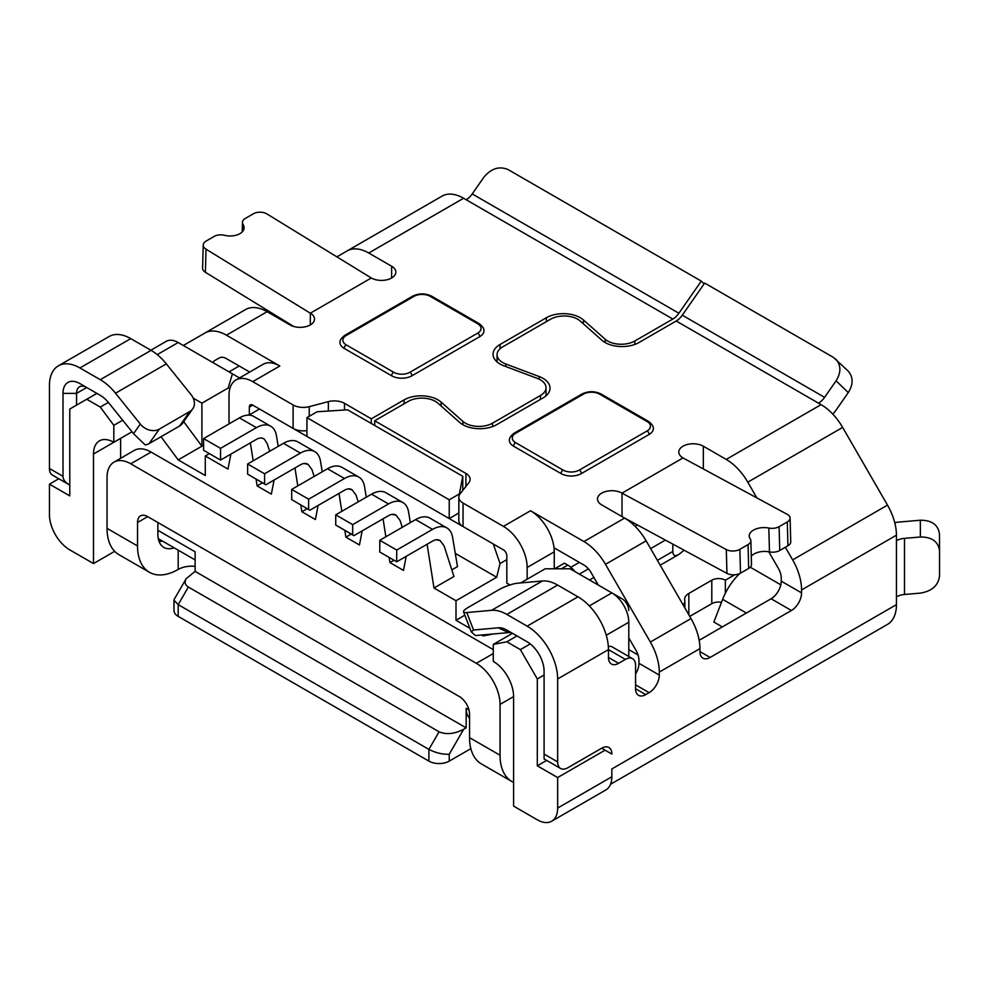 <?xml version="1.0" encoding="UTF-8"?>
<svg xmlns="http://www.w3.org/2000/svg" width="989" height="989" viewBox="0 0 989 989"><rect width="100%" height="100%" fill="white"/><g stroke="black" fill="none" stroke-linecap="round" stroke-linejoin="round"><path stroke-width="1.48" d="M684.128 550.23L678.788 554.47C674.906 556.622 672.928 555.608 672.829 551.429L672.829 544.123M633.9 523.057L632.49 523.873M589.493 579.987L593.894 577.452M561.455 568.786L567.81 565.127A19.162 11.064 60 0 1 574.943 571.593M567.81 565.127L564.422 563.174L554.681 568.786M588.43 568.86L579.331 574.127M459.391 494.92L459.391 493.919L449.229 499.791L306.936 417.642L317.098 411.77L347.596 409.817L462.778 476.315L462.778 490.408M628.794 637.893L635.976 650.342A14.378 8.295 -120 0 1 638.956 660.355L638.956 663.31A14.378 8.295 -60 0 1 635.568 674.016M622.019 516.617L622.019 493.14A14.378 8.295 0 0 0 601.683 493.14A14.378 8.295 0 0 0 597.48 499.012A14.378 8.295 0 0 0 601.683 504.872L624.578 518.088A43.12 24.898 -120 0 1 646.138 540.847L605.478 564.323A43.12 24.898 -120 0 0 583.918 541.564L530.537 510.744A33.539 19.36 60 0 1 554.013 547.77L583.918 565.04A14.378 8.295 -120 0 1 591.113 572.619L598.296 585.068M520.709 582.929L545.199 568.786L570.097 568.786L611.845 592.893A23.959 13.834 60 0 1 611.857 592.893A23.959 13.834 60 0 1 628.794 622.242L628.794 656.498M203.598 445.223L201.904 446.2L201.904 403.166L228.187 387.985L232.403 373.83L178.193 342.528A23.959 13.834 -120 0 0 166.214 341.341L150.847 350.217M209.371 453.63L205.292 455.978L205.292 475.536L178.193 459.885L201.904 446.2L183.707 421.685M459.391 493.919L462.778 476.315M608.346 646.398A14.378 8.295 -60 0 1 612.265 646.954L632.589 658.686A14.378 8.295 -60 0 1 635.568 665.276L635.568 688.74A14.378 8.295 120 0 0 638.548 695.329A14.378 8.295 120 0 0 645.73 694.612L649.118 692.659L635.568 684.833M469.923 628.324L456.003 620.288L464.83 615.183M485.253 634.691L483.114 635.927L481.532 635.025M455.274 553.358L496.663 577.255L500.051 563.557L506.825 559.65M496.663 577.255L456.003 600.731L456.003 620.288M205.292 455.978L227.989 469.083L230.882 454.112M274.077 480.036L271.357 494.129L257.128 485.908L262.419 482.855M300.792 505.008L301.855 511.733L307.146 508.68M301.855 511.733L315.404 519.546L318.112 505.466M344.84 530.438L345.89 537.151L351.182 534.097M345.89 537.151L359.452 544.976L362.159 530.895M389.122 557.413L389.938 562.58L394.005 560.231M389.938 562.58L403.487 570.406L406.207 556.325M379.776 540.278L396.713 550.057L396.713 561.801L379.776 552.023L379.776 540.278L415.615 519.596A28.743 16.603 120 0 1 429.98 518.162L446.929 527.953A28.743 16.603 120 0 1 452.566 537.212L457.499 566.61L451.825 569.887M427.1 544.259L433.986 588.01L453.951 576.488L444.11 545.916L440.204 540.662L436.198 539.784A14.378 8.295 -60 0 1 439.734 540.402A14.378 8.295 -60 0 1 439.944 540.526M433.986 588.01L456.003 600.731M358.216 501.868L356.015 495.056L352.109 489.802L348.116 488.925A14.378 8.295 -60 0 1 351.651 489.543A14.378 8.295 -60 0 1 351.861 489.666M269.663 451.281L267.253 443.814L264.508 439.4A14.378 8.295 -60 0 0 263.569 438.683A14.378 8.295 -60 0 0 256.374 439.4L220.547 460.083L203.598 450.304L203.598 438.572L220.547 448.351L256.374 427.656A28.743 16.603 120 0 1 270.751 426.234A28.743 16.603 120 0 1 276.401 435.494L278.218 446.348M339.004 493.4L341.835 511.338M249.339 415.133L249.339 407.072A4.797 2.769 60 0 1 250.328 404.884A4.797 2.769 60 0 1 252.727 405.119L259.501 409.026L250.464 414.243L250.229 415.232M458.834 513.019L449.229 518.57L449.229 499.791M229.769 388.9L228.187 387.985M193.263 398.171L201.904 403.166M96.885 393.387L86.723 399.247L100.272 407.072L108.37 402.399M86.723 399.247L69.774 409.038L69.774 495.885L49.45 484.153L49.45 514.663A28.743 16.603 -120 0 0 69.774 549.872L93.498 563.569L93.498 454.025A28.743 16.603 60 0 1 99.444 440.859A28.743 16.603 60 0 1 113.822 442.293L113.822 425.332L100.272 407.072M93.498 454.025L120.596 438.374L120.596 458.327M114.675 551.33L93.498 563.569M122.698 420.214L113.822 425.332M113.822 442.293L132.007 431.797M178.193 459.885L161.009 436.73M483.114 635.927L493.276 633.974M383.052 518.829L385.871 536.755M294.969 467.97L297.788 485.908M257.128 485.908L256.077 479.195M253.184 460.8L250.353 442.874M157.869 530.302L195.13 551.825L195.13 571.382L186.13 578.738L174.188 599.421L173.977 600.199L178.193 604.638L428.905 749.39C435.679 752.876 442.454 754.508 449.229 754.248L463.606 729.35C454.272 734.023 446.101 734.839 439.067 731.786L188.355 587.033C185.03 584.956 184.288 582.2 186.13 578.738M469.552 718.088A23.959 13.834 -60 0 1 466.165 708.309L466.165 727.867L195.13 571.382M530.252 643.926L520.375 649.625L506.825 641.799L516.987 635.927M546.657 760.417L537.311 765.82L537.311 678.961L520.375 649.625M537.311 678.961L544.086 675.054M605.07 750.169L601.683 748.216A14.378 8.295 -60 0 1 608.878 747.499A14.378 8.295 -60 0 1 611.845 754.075L605.07 750.169L557.648 777.552L557.648 808.062A28.743 16.603 -120 0 1 551.689 821.229A28.743 16.603 -120 0 1 537.311 819.807L513.6 806.109L513.6 696.577A28.743 16.603 -120 0 0 493.276 661.369L493.276 644.408L506.825 641.799M537.311 765.82L557.648 777.552M259.501 409.026L493.276 543.999L500.051 563.557M512.401 633.368L493.276 644.408M49.45 484.153L58.796 478.75M551.689 821.229L605.898 789.927A28.743 16.603 -120 0 0 611.845 776.773L611.845 768.947L896.442 604.638L896.442 535.173A43.12 24.898 -120 0 0 887.504 505.119L792.646 559.885L785.353 547.263M306.936 417.642L306.936 436.421M402.251 527.298L400.063 520.486L396.156 515.232L392.151 514.354A14.378 8.295 -60 0 1 395.699 514.972A14.378 8.295 -60 0 1 395.897 515.096M239.511 377.934L232.403 373.83M314.168 476.451L311.98 469.639L308.074 464.373L304.068 463.495A14.378 8.295 -60 0 1 307.604 464.113A14.378 8.295 -60 0 1 307.814 464.237M463.05 526.544A14.378 8.295 180 0 1 458.834 520.684L458.834 497.207A14.378 8.295 180 0 1 460.132 493.771L468.823 482.731A14.378 8.295 0 0 0 470.109 479.294A14.378 8.295 0 0 0 465.906 473.422L374.695 420.77L408.284 401.373A19.162 11.064 180 0 1 437.892 403.153L459.675 422.439A23.959 13.834 0 0 0 496.688 424.664L543.023 397.912A23.959 13.834 0 0 0 550.032 388.133A23.959 13.834 0 0 0 539.166 376.549L505.762 363.977A19.162 11.064 180 0 1 497.059 354.705A19.162 11.064 180 0 1 502.672 346.879L550.576 319.224A19.162 11.064 180 0 1 580.184 321.005L601.98 340.29A23.959 13.834 0 0 0 638.981 342.515L676.216 321.017L821.08 404.649L726.21 459.415L703.327 446.2A14.378 8.295 0 0 0 683.003 446.2A14.378 8.295 0 0 0 678.788 452.06A14.378 8.295 0 0 0 683.003 457.932L622.019 493.14L726.309 549.575L726.952 573.397A9.581 5.353 -1.5 0 0 740.501 573.15L739.859 549.328A9.581 5.353 178.5 0 1 726.309 549.575M628.794 610.497A9.581 5.538 -120 0 0 622.019 598.765L611.857 592.893M162.307 540.971A28.743 16.603 120 0 1 160.799 541.428A28.743 16.603 -60 0 1 158.747 540.538M220.547 460.083L220.547 448.351M203.598 438.572L239.437 417.877L256.374 427.656M270.751 426.234L253.814 416.456A28.743 16.603 120 0 0 239.437 417.877M263.47 438.622L264.508 439.4M265.806 484.808L247.646 474.164L247.646 464.002L264.582 473.78L264.582 483.942L265.806 484.808L300.421 464.818A14.378 8.295 -60 0 1 304.068 463.495M322.253 471.778L320.436 460.923A28.743 16.603 120 0 0 314.799 451.664A28.743 16.603 120 0 0 300.421 453.086L264.582 473.78M314.799 451.664L297.85 441.885A28.743 16.603 120 0 0 283.484 443.307L300.421 453.086M247.646 464.002L283.484 443.307M264.582 483.942L247.646 474.164M366.301 497.207L364.484 486.353A28.743 16.603 120 0 0 358.834 477.094A28.743 16.603 120 0 0 344.469 478.515L308.63 499.21L291.693 489.419L327.52 468.737L344.469 478.515M358.834 477.094L341.897 467.315A28.743 16.603 120 0 0 327.52 468.737M291.693 499.593L309.854 510.237L291.693 499.593L291.693 489.419M308.63 509.372L308.63 499.21M309.854 510.237L344.469 490.247A14.378 8.295 -60 0 1 348.116 488.925M352.677 534.802L335.728 525.023L335.728 514.849L352.677 524.627L352.677 534.802L353.889 535.667L388.504 515.677A14.378 8.295 -60 0 1 392.151 514.354M410.348 522.637L408.531 511.783A28.743 16.603 120 0 0 402.882 502.523A28.743 16.603 120 0 0 388.504 503.945L352.677 524.627M335.728 514.849L371.567 494.166L388.504 503.945M402.882 502.523L385.945 492.745A28.743 16.603 120 0 0 371.567 494.166M353.889 535.667L335.728 525.023M570.851 567.278L579.331 562.382M446.929 527.953A28.743 16.603 120 0 0 432.552 529.375L396.713 550.057M396.713 561.801L432.552 541.107A14.378 8.295 120 0 1 436.198 539.784M306.936 430.598A14.378 8.295 180 0 1 293.115 428.435L293.115 404.971L252.727 381.643L279.825 366.004L226.444 335.184A43.12 24.898 -120 0 0 204.884 333.046L183.324 345.495M76.549 405.119L76.549 393.387L62.999 393.387L62.999 476.327C63.098 479.541 65.076 482.311 68.958 484.622L69.774 485.067M68.958 484.622L52.429 475.079A14.378 8.295 -60 0 1 49.45 468.502L49.45 385.562A43.12 24.898 60 0 1 58.376 365.819A43.12 24.898 60 0 1 79.936 367.957L130.758 338.621A43.12 24.898 60 0 0 109.198 336.483L58.376 365.819M159.278 429.139L149.116 443.604L179.602 425.999L189.764 411.535L159.278 429.139A14.378 11.336 -144.9 0 1 140.314 424.058L115.515 393.214A43.12 24.898 -120 0 0 100.272 379.689L79.936 367.957M62.999 393.387A23.959 13.834 60 0 1 79.936 383.608L100.272 395.34A23.959 13.834 60 0 1 108.741 402.857L133.54 433.701L145.222 444.926A14.378 11.336 -144.9 0 0 149.116 443.604M179.602 425.999A14.378 11.336 35.1 0 0 182.557 423.304L192.731 408.853A14.378 11.336 35.1 0 0 191.124 394.722L166.337 363.865A43.12 24.898 -120 0 0 151.094 350.353L130.758 338.621M239.177 366.004L229.015 371.864M212.981 362.617A14.378 8.295 -120 0 1 215.046 360.379L219.261 357.944A14.378 8.295 -120 0 1 226.444 358.648L249.685 372.062M280.752 318.52L279.838 319.051M230.029 423.317L229.015 422.723L229.015 395.34A33.539 19.36 60 0 1 235.963 379.986L263.062 364.335A33.539 19.36 60 0 1 279.825 366.004M649.118 692.659A14.378 8.295 -60 0 0 659.28 675.054L659.28 672.087A43.12 24.898 -120 0 0 650.354 642.046L605.478 564.323M458.834 497.207A14.378 8.295 180 0 0 463.05 503.08L503.438 526.395A33.539 19.36 60 0 1 527.149 567.476L527.149 579.208M554.013 547.77A33.539 19.36 60 0 1 554.26 551.825L554.26 568.786M509.99 584.944L506.825 583.114L506.825 555.731A4.797 2.769 -120 0 0 503.438 549.872L493.276 543.999M235.963 379.986A33.539 19.36 60 0 1 252.727 381.643M628.794 649.625L638.041 654.965M739.772 573.533A43.12 24.898 120 0 0 725.345 593.264L725.345 580.184A9.581 5.538 0 0 0 711.796 580.184L688.839 593.437A14.378 8.295 180 0 0 684.635 599.309A14.378 8.295 180 0 0 684.771 600.484A9.581 5.538 180 0 1 684.87 601.263A9.581 5.538 180 0 1 682.942 604.6M725.345 580.184L734.679 574.807M721.513 602.313A9.581 5.538 0 0 0 711.796 603.661L711.796 580.184M689.753 616.394L711.796 603.661M173.977 600.199L173.977 610.51A14.378 8.295 0 0 0 178.193 616.382L428.905 761.122A14.378 8.295 0 0 0 449.229 761.122L470.851 748.636M178.193 550.144L178.193 569.429A19.162 11.064 180 0 1 195.13 566.363M157.869 522.489L157.869 534.221A28.743 16.603 120 0 0 163.815 547.387A28.743 16.603 120 0 0 174.163 547.819M513.6 782.423A57.498 33.193 -60 0 1 511.956 781.57A57.498 33.193 -60 0 1 500.051 755.25L469.552 737.646A57.498 33.193 -60 0 0 481.47 763.965L511.956 781.57M469.552 737.646L469.552 714.182A14.378 8.295 -120 0 0 459.391 696.577L147.695 516.617A14.378 8.295 -120 0 0 140.512 515.912A14.378 8.295 -120 0 0 137.533 522.489L137.533 545.965L107.047 528.361L107.047 477.502A33.539 19.36 60 0 1 113.995 462.147A33.539 19.36 60 0 1 130.758 463.804L476.327 663.322A33.539 19.36 -120 0 1 500.051 704.391L500.051 755.25M113.995 462.147L134.319 450.403A33.539 19.36 60 0 1 151.094 452.072L493.276 649.625M178.193 569.429A57.498 33.193 -60 0 1 149.45 572.285L118.952 554.681A57.498 33.193 -60 0 1 107.047 528.361M149.45 572.285A57.498 33.193 -60 0 1 137.533 545.965M599.655 394.166A2.88 1.657 -60 0 1 601.089 394.018L648.524 421.413C651.961 423.997 653.556 426.395 653.333 428.596A14.378 8.295 180 0 1 649.118 434.455L581.359 473.583A14.378 8.295 0 0 1 561.035 473.583L513.6 446.2A14.378 8.295 0 0 1 509.384 440.328C509.162 438.127 510.757 435.741 514.193 433.145A2.88 1.657 60 0 1 515.628 433.281L583.386 394.166A11.497 6.639 0 0 1 599.655 394.166L647.09 421.549A11.497 6.639 180 0 1 647.09 430.944L579.331 470.059A2.88 1.657 60 0 1 581.359 473.583M832.874 414.193A43.12 24.898 120 0 0 836.694 409.199L848.29 392.559C853.42 384.202 853.346 377.007 848.055 370.949L833.418 357.4L704.675 283.077L682.286 315.194A14.378 8.295 -60 0 1 676.216 321.017M835.853 359.23C841.132 365.275 841.206 372.482 836.088 380.839L824.579 397.355A14.378 8.295 120 0 1 818.521 403.166M374.695 420.77L374.695 425.468M821.08 404.649A43.12 24.898 -120 0 1 842.64 427.409L747.783 482.175L756.857 497.887M747.783 482.175A43.12 24.898 -120 0 0 726.21 459.415M768.787 551.763L778.269 568.181A14.378 8.295 -120 0 1 781.248 578.206L781.248 581.161L801.572 592.893L801.572 589.938A43.12 24.898 -120 0 0 792.646 559.885M739.859 549.328L748.055 544.593L748.685 568.428L740.501 573.15M683.003 457.932L787.293 514.367A9.581 5.353 178.5 0 1 790.1 518.013A9.581 5.353 178.5 0 1 787.293 521.945L779.097 526.667A9.581 5.353 178.5 0 1 768.824 528.052A14.378 8.036 178.5 0 0 753.42 530.141A14.378 8.036 178.5 0 0 749.205 536.013A14.378 8.036 178.5 0 0 750.194 538.807A9.581 5.353 178.5 0 1 750.861 540.674A9.581 5.353 178.5 0 1 748.055 544.593M768.824 528.052L769.467 551.887A9.581 5.353 -1.5 0 0 779.74 550.502L787.936 545.767A9.581 5.353 -1.5 0 0 790.743 541.848L790.1 518.013M769.467 551.887A14.378 8.036 -1.5 0 0 754.051 553.964A14.378 8.036 -1.5 0 0 751.269 556.201M726.952 573.397L622.65 516.975M646.138 540.847L691.002 618.57L650.354 642.046M699.161 640.291L771.086 598.765L791.41 610.497L710.102 657.45A14.378 8.295 -60 0 1 702.919 658.155A14.378 8.295 -60 0 1 699.94 651.578L699.94 648.623A43.12 24.898 -120 0 0 691.002 618.57M748.685 568.428A9.581 5.353 -1.5 0 0 751.492 564.509L750.861 540.674M632.589 658.686A14.378 8.295 -60 0 0 625.407 659.403L618.632 663.31A14.378 8.295 120 0 1 611.437 664.027A14.378 8.295 120 0 1 608.458 657.45L608.458 649.625A43.12 24.898 -120 0 0 577.972 596.812L557.648 585.068A43.12 24.898 -120 0 0 542.392 580.988L517.606 583.201A14.378 3.041 -21.2 0 0 498.641 589.852L468.143 607.456A14.378 3.041 158.8 0 0 463.544 611.87L471.308 631.872L473.558 630.005L498.357 627.792A23.959 13.834 -120 0 1 506.825 630.067L527.149 641.799A23.959 13.834 60 0 1 544.086 671.135L544.086 758.946L560.615 768.478A14.378 8.295 -60 0 1 557.648 761.901L544.086 754.075M771.086 598.765A14.378 8.295 120 0 0 781.248 581.161M506.825 630.067L513.6 633.974A14.378 8.295 -120 0 0 508.519 632.614L475.425 635.568L471.308 631.872M542.392 580.988L491.582 610.324L466.783 612.55A14.378 3.041 158.8 0 1 463.544 611.87M491.582 610.324A43.12 24.898 60 0 1 506.825 614.416L527.149 626.148A43.12 24.898 -120 0 1 557.648 678.961L557.648 761.901M601.683 748.216L567.81 767.773A14.378 8.295 -60 0 1 560.615 768.478M896.442 604.638A43.12 24.898 60 0 1 887.504 624.38L610.547 784.277M920.314 520.239L920.388 537.002C932.009 536.965 938.388 541.638 939.55 551.021L939.476 534.258C938.314 524.862 931.922 520.189 920.314 520.239L900.299 521.945A43.12 24.898 0 0 0 894.748 522.637M920.388 537.002L904.502 538.362A14.378 8.295 0 0 0 896.442 540.699M939.55 551.021L939.55 575.833C938.388 585.426 932.009 591.187 920.388 593.116L904.502 594.476A14.378 8.295 0 0 0 896.442 596.812M842.64 427.409L887.504 505.119M791.41 610.497A14.378 8.295 120 0 0 801.572 592.893M463.606 729.35L466.165 727.867M746.374 613.032L722.662 599.346A43.12 24.898 -60 0 1 725.345 593.264M722.662 599.346L713.86 622.032L722.316 626.927M678.899 313.241L701.288 281.111L508.173 169.626C499.297 165.818 491.15 168.414 483.732 177.414L472.223 193.931L678.899 313.241A14.378 8.295 -60 0 1 672.829 319.051L634.802 341.007A19.162 11.064 180 0 1 605.194 339.227L583.411 319.942A23.959 13.834 0 0 0 546.41 317.716L500.075 344.469A23.959 13.834 0 0 0 493.054 354.247A23.959 13.834 0 0 0 503.92 365.831L537.336 378.416A19.162 11.064 180 0 1 546.027 387.676A19.162 11.064 180 0 1 540.414 395.501L492.51 423.168A19.162 11.064 180 0 1 462.901 421.388L441.119 402.103A23.959 13.834 0 0 0 404.105 399.877L371.308 418.817L344.469 403.314L344.469 410.015M371.308 423.502L371.308 418.817M344.469 403.314A14.378 8.295 180 0 0 328.36 401.633L309.223 406.652A14.378 8.295 180 0 1 293.115 404.971M393.671 372.26A2.88 1.657 120 0 0 391.632 375.783L344.197 348.4A14.378 8.295 0 0 1 339.993 342.528C339.759 340.327 341.366 337.941 344.802 335.345A2.88 1.657 60 0 1 346.237 335.481A11.497 6.639 0 0 0 346.237 344.877L393.671 372.26A11.497 6.639 0 0 0 409.928 372.26L477.687 333.132A2.88 1.657 60 0 1 479.714 336.656A14.378 8.295 0 0 0 483.93 330.796C484.165 328.595 482.558 326.197 479.121 323.613A2.88 1.657 -60 0 0 477.687 323.749L430.252 296.366A2.88 1.657 -60 0 1 431.699 296.218L479.121 323.613M479.714 336.656L411.956 375.783A14.378 8.295 0 0 1 391.632 375.783M472.223 193.931A14.378 8.295 -60 0 1 466.165 199.741L463.606 198.257L368.749 253.023L391.632 266.239L391.632 277.983A14.378 8.295 0 0 0 395.847 272.111A14.378 8.295 0 0 0 391.632 266.239M204.884 333.046L245.544 309.569A43.12 24.898 -120 0 1 267.104 311.708L290 324.924A14.378 8.295 0 0 0 310.323 324.924A14.378 8.295 0 0 0 314.527 319.051A14.378 8.295 0 0 0 310.323 313.192L371.308 277.983A14.378 8.295 0 0 0 391.632 277.983M463.606 198.257A43.12 24.898 -120 0 0 442.046 196.119L336.866 256.843M368.749 253.023A43.12 24.898 -120 0 0 347.188 250.897L442.046 196.119M701.288 281.111L704.131 283.843M371.308 277.983L267.005 213.983A9.581 5.699 -178.4 0 0 253.456 213.735L245.272 218.458A9.581 5.699 -178.4 0 0 242.466 222.352L242.194 231.921M242.948 231.043L243.121 224.54A9.581 5.699 -178.4 0 1 242.466 222.352M243.121 224.54A14.378 8.555 -178.4 0 1 244.11 227.829A14.378 8.555 -178.4 0 1 239.907 233.664A14.378 8.555 -178.4 0 1 224.491 235.295A9.581 5.699 -178.4 0 0 214.217 236.396L206.033 241.118A9.581 5.699 -178.4 0 0 203.227 245.012A9.581 5.699 -178.4 0 0 206.021 249.191L310.323 313.192L310.323 324.924M203.227 245.012L202.584 268.106A9.581 5.699 1.6 0 0 205.391 272.284L293.696 326.469M189.764 411.535A14.378 11.336 35.1 0 0 192.731 408.853M79.936 383.608L86.723 387.515L76.549 393.387A14.378 8.295 60 0 1 79.528 386.81A14.378 8.295 60 0 1 86.723 387.515L79.936 383.608M635.062 526.296L637.398 524.949M650.614 548.611L665.374 540.093M672.829 551.429L657.388 560.343M606.269 635.247L628.794 622.242M178.193 342.528L157.239 354.631M468.971 709.929L466.165 708.309M589.333 605.898L611.845 592.893M611.845 776.773L557.648 808.062M415.615 519.596L432.552 529.375M62.999 476.327L49.45 468.502M140.314 424.058L133.54 433.701M659.28 675.054L638.956 663.31M503.438 526.395L530.537 510.744M527.149 567.476L554.26 551.825M249.339 407.072L252.727 405.119M780.816 584.833L750.292 567.204M188.355 587.033L178.193 604.638L178.193 616.382M130.758 463.804L151.094 452.072M493.276 653.544L476.327 663.322M147.695 516.617L137.533 522.489M513.6 696.577L500.051 704.391M463.05 503.08L463.05 526.556M624.578 518.088L583.918 541.564M848.29 392.559L836.088 380.839M682.286 315.194L824.579 397.355M649.118 434.455A2.88 1.657 -120 0 0 647.09 430.944M515.628 433.281A11.497 6.639 0 0 0 515.628 442.676A2.88 1.657 120 0 0 513.6 446.2M579.331 470.059A11.497 6.639 0 0 1 563.062 470.059L515.628 442.676M514.193 433.145L581.952 394.018A2.88 1.657 60 0 1 583.386 394.166M648.524 421.413A2.88 1.657 120 0 0 647.09 421.549M563.062 470.059A2.88 1.657 120 0 0 561.035 473.583M539.166 379.195L539.166 376.549M505.762 366.523L505.762 363.977M703.327 468.934L703.327 446.2M779.097 526.667L779.74 550.502M710.102 657.45L699.94 651.578M787.936 545.767L787.293 521.945M465.906 486.44L465.906 473.422M625.407 659.403L608.458 649.625L557.648 678.961M608.458 657.45L618.632 663.31M557.648 585.068L506.825 614.416M577.972 596.812L527.149 626.148M466.783 612.55L473.558 630.005M508.519 632.614L498.357 627.792M699.94 648.623L659.28 672.087M896.442 535.173L801.572 589.938M904.502 594.476L904.502 538.362M635.568 688.74L645.73 694.612M428.905 761.122L428.905 749.39L439.067 731.786M449.229 761.122L449.229 754.248M688.839 593.437L688.839 614.824M404.105 403.784L404.105 399.877M309.223 406.652L309.223 416.32M328.36 401.633L328.36 411.053M441.119 406.009L441.119 402.103M267.104 311.708L226.444 335.184M466.165 199.741L672.829 319.051M634.802 341.007L634.802 344.432M605.194 342.565L605.194 339.227M500.075 348.746L500.075 344.469M546.41 321.635L546.41 317.716M462.901 424.726L462.901 421.388M492.51 423.168L492.51 426.593M346.237 335.481L413.995 296.366A2.88 1.657 -120 0 0 412.561 296.218C418.94 293.152 425.319 293.152 431.699 296.218M346.237 344.877A2.88 1.657 120 0 0 344.197 348.4M409.928 372.26A2.88 1.657 60 0 1 411.956 375.783M430.252 296.366A11.497 6.639 0 0 0 413.995 296.366M477.687 333.132A11.497 6.639 0 0 0 477.687 323.749M540.414 395.501L540.414 399.42M583.411 323.86L583.411 319.942M206.021 249.191L205.391 272.284M100.272 379.689L151.094 350.353M115.515 393.214L166.337 363.865M678.788 554.47L660.195 565.214M195.13 559.922L158.265 538.646M440.365 540.76L439.734 540.402M308.234 464.471L307.604 464.113M396.317 515.331L395.699 514.972M352.282 489.901L351.651 489.543M581.952 394.018C588.331 390.952 594.71 390.952 601.089 394.018M497.059 354.705L497.059 361.9M684.87 601.263L684.87 607.951M344.802 335.345L412.561 296.218M546.027 387.676L546.027 395.785"/></g></svg>

